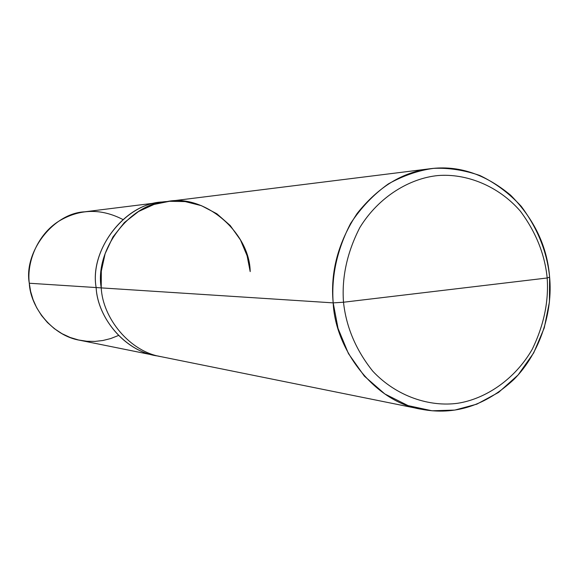 <?xml version="1.0" encoding="UTF-8"?>
<svg xmlns="http://www.w3.org/2000/svg" width="579" height="579" viewBox="0 0 579 579"><rect width="100%" height="100%" fill="white"/><g stroke="black" fill="none" stroke-linecap="round" stroke-linejoin="round"><path stroke-width="0.87" d="M164.161 201.97C127.148 201.579 89.086 248.586 96.143 287.56C97.576 317.401 124.217 350.57 155.534 355.549L79.83 340.264C53.13 335.986 30.513 308.18 29.283 283.24L96.143 287.56C89.34 249.527 125.477 203.048 162.127 202.165L161.302 202.266C124.818 203.663 89.441 249.904 96.143 287.56L96.143 287.56C97.569 317.401 124.217 350.577 155.534 355.557L156.352 355.716C124.76 351.12 97.554 317.705 96.143 287.56L29.283 283.24L30.615 291.396L33.068 299.647L36.701 307.767L41.522 315.483L47.456 322.525L54.361 328.662L62.018 333.685L70.182 337.477L78.578 339.996L86.944 341.27L95.057 341.4L102.823 340.517L110.661 338.57L118.478 335.487M122.849 219.492C100.855 208.172 79.461 208.773 58.674 221.294C37.83 234.336 26.562 261.715 29.283 283.24C23.58 251.771 53.557 213.079 84.664 211.82L166.303 201.644M343.499 302.231C341.661 277.24 347.111 252.335 359.849 227.525C378.854 196.513 409.932 178.296 437.883 175.56C465.863 173.266 498.114 185.483 520.398 211.205C535.922 232.107 544.846 254.369 547.177 277.985L343.499 302.231C346.191 327.106 355.955 350.092 372.775 371.182C396.767 396.81 430.139 407.124 457.786 403.259C485.397 398.945 514.702 379.636 532.152 349.441C543.811 325.492 548.82 301.673 547.177 277.985L549.616 277.146L549.428 301.97L544.267 327.852L533.693 352.901L518.06 375.011L498.548 392.432L476.857 404.149L454.797 410.084L432.028 410.786L408.101 405.633L384.854 393.973L364.379 376.155L348.449 353.595L338.042 328.423L333.186 302.875C335.234 350.129 375.047 402.087 421.157 409.215C454.71 415.642 485.622 405.72 513.891 379.455C540.757 352.517 552.873 310.662 549.616 277.146C547.271 246.408 534.279 219.101 510.649 195.21C485.021 173.91 458.206 165.08 430.211 168.728C402.774 171.905 378.434 186.8 357.178 213.405C338.208 242.145 330.211 271.971 333.186 302.875L343.499 302.231L547.177 277.985C548.82 301.673 543.811 325.492 532.152 349.441C514.702 379.636 485.397 398.945 457.786 403.259C430.139 407.124 396.767 396.81 372.775 371.182C355.955 350.092 346.191 327.106 343.499 302.231L333.186 302.875L101.238 287.893L333.186 302.875C331.224 276.299 337.029 249.831 350.599 223.458C361.18 207.463 373.773 194.269 388.371 183.89C403.512 175.553 418.603 170.371 433.635 168.359C448.718 167.707 464.126 170.081 479.853 175.495C495.248 182.884 509.042 193.162 521.238 206.319C537.688 228.502 547.148 252.111 549.616 277.146L547.177 277.985C544.846 254.369 535.922 232.107 520.398 211.205C498.114 185.483 465.863 173.266 437.883 175.56C409.932 178.296 378.854 196.513 359.849 227.525C347.111 252.335 341.661 277.24 343.499 302.231M161.302 202.266C124.818 203.663 89.448 249.904 96.143 287.56L101.238 287.886L96.143 287.56C97.504 318.457 126.135 352.43 158.357 356.063M421.157 409.215L161.295 356.722C129.631 351.692 102.686 318.103 101.238 287.893L101.318 271.131L105.11 253.711L112.919 237.021L124.391 222.56L138.533 211.509L154.014 204.445L169.488 201.289L185.186 201.593L201.383 205.668L216.836 213.767L230.21 225.513L240.466 239.945L247.103 255.744L250.186 271.609C249.759 232.302 204.228 193.545 167.136 201.543L430.211 168.728M250.193 271.609L247.11 255.744L240.473 239.938L230.21 225.513L216.836 213.76L201.391 205.661L185.186 201.586L169.488 201.282L154.007 204.445L138.533 211.501L124.384 222.553L112.919 237.021L105.103 253.711L101.311 271.131L101.238 287.893C94.464 249.759 130.246 202.939 167.136 201.535M155.534 355.549L160.47 356.548"/></g></svg>

